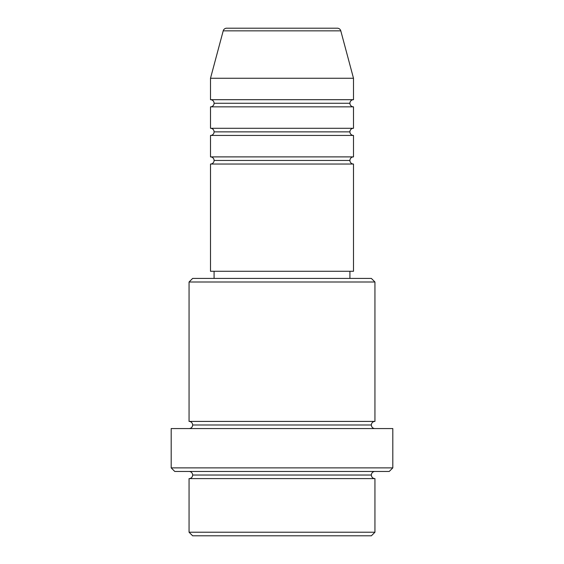 <?xml version="1.0" encoding="UTF-8"?>
<svg xmlns="http://www.w3.org/2000/svg" width="564" height="564" viewBox="0 0 564 564"><rect width="100%" height="100%" fill="white"/><g stroke="black" fill="none" stroke-linecap="round" stroke-linejoin="round"><path stroke-width="0.85" d="M337.342 28.2L226.657 28.2A3.574 3.574 0 0 0 223.21 30.851L340.79 30.851A3.574 3.574 0 0 0 337.342 28.2L226.657 28.2A3.574 3.574 0 0 0 223.21 30.851L210.506 78.248L353.494 78.248L340.79 30.851L223.21 30.851L210.506 78.248L210.506 99.694A3.574 3.574 0 0 1 214.08 103.268A3.574 3.574 0 0 1 210.52 106.843L210.506 128.289A3.574 3.574 0 0 1 214.08 131.863A3.574 3.574 0 0 1 210.52 135.438L210.506 156.891A3.574 3.574 0 0 1 214.08 160.465A3.574 3.574 0 0 1 210.52 164.039L210.506 271.277L353.494 271.277L353.494 164.039A3.574 3.574 0 0 1 349.92 160.465A3.574 3.574 0 0 1 353.494 156.891L353.494 135.438A3.574 3.574 0 0 1 349.92 131.863A3.574 3.574 0 0 1 353.494 128.289L353.494 106.843A3.574 3.574 0 0 1 349.92 103.268A3.574 3.574 0 0 1 353.494 99.694L353.494 78.248L210.506 78.248L210.506 99.694L353.494 99.694A3.574 3.574 0 0 0 349.92 103.268L214.08 103.268A3.574 3.574 0 0 0 210.506 99.694L353.494 99.694L353.494 78.248L340.79 30.851A3.574 3.574 0 0 0 337.342 28.2M189.06 532.226L192.634 535.8L371.366 535.8L374.94 532.226L189.06 532.226L374.94 532.226L374.94 478.603A3.574 3.574 0 0 1 371.366 475.029A3.574 3.574 0 0 1 374.94 471.455A3.574 3.574 0 0 0 371.366 475.029L192.634 475.029A3.574 3.574 0 0 1 189.06 478.603L189.06 532.226L189.06 478.603A3.574 3.574 0 0 0 192.634 475.029A3.574 3.574 0 0 0 189.06 471.455A3.574 3.574 0 0 1 192.634 475.029L371.366 475.029A3.574 3.574 0 0 0 374.94 478.603L189.06 478.603L374.94 478.603L374.94 532.226L371.366 535.8L192.634 535.8L189.06 532.226M374.94 282L371.366 278.426L192.634 278.426L189.06 282L374.94 282L189.06 282L189.06 421.414A3.574 3.574 0 0 1 192.634 424.988A3.574 3.574 0 0 1 189.06 428.562A3.574 3.574 0 0 0 192.634 424.988L371.366 424.988A3.574 3.574 0 0 1 374.94 421.414L374.94 282L374.94 421.414A3.574 3.574 0 0 0 371.366 424.988A3.574 3.574 0 0 0 374.94 428.562A3.574 3.574 0 0 1 371.366 424.988L192.634 424.988A3.574 3.574 0 0 0 189.06 421.414L374.94 421.414L189.06 421.414L189.06 282L192.634 278.426L371.366 278.426L374.94 282M171.188 467.88L174.762 471.455L389.238 471.455L392.812 467.88L171.188 467.88L392.812 467.88L392.812 428.562L171.188 428.562L171.188 467.88L171.188 428.562L392.812 428.562L392.812 467.88L389.238 471.455L174.762 471.455L171.188 467.88M210.506 156.891L353.494 156.891A3.574 3.574 0 0 0 349.92 160.465L214.08 160.465A3.574 3.574 0 0 0 210.506 156.891L210.506 135.438A3.574 3.574 0 0 0 214.08 131.863A3.574 3.574 0 0 0 210.506 128.289L353.494 128.289A3.574 3.574 0 0 0 349.92 131.863L214.08 131.863L349.92 131.863A3.574 3.574 0 0 0 353.48 135.438L210.506 135.438L353.494 135.438L353.494 156.891L210.506 156.891M353.494 164.039L210.506 164.039A3.574 3.574 0 0 0 214.08 160.465L349.92 160.465A3.574 3.574 0 0 0 353.48 164.039L353.494 271.277L210.506 271.277L210.506 164.039L353.494 164.039M349.92 278.426L349.92 271.277L349.92 278.426M214.08 271.277L214.08 278.426L214.08 271.277M353.494 106.843L210.506 106.843A3.574 3.574 0 0 0 214.08 103.268L349.92 103.268A3.574 3.574 0 0 0 353.48 106.843L353.494 128.289L210.506 128.289L210.506 106.843L353.494 106.843"/></g></svg>
